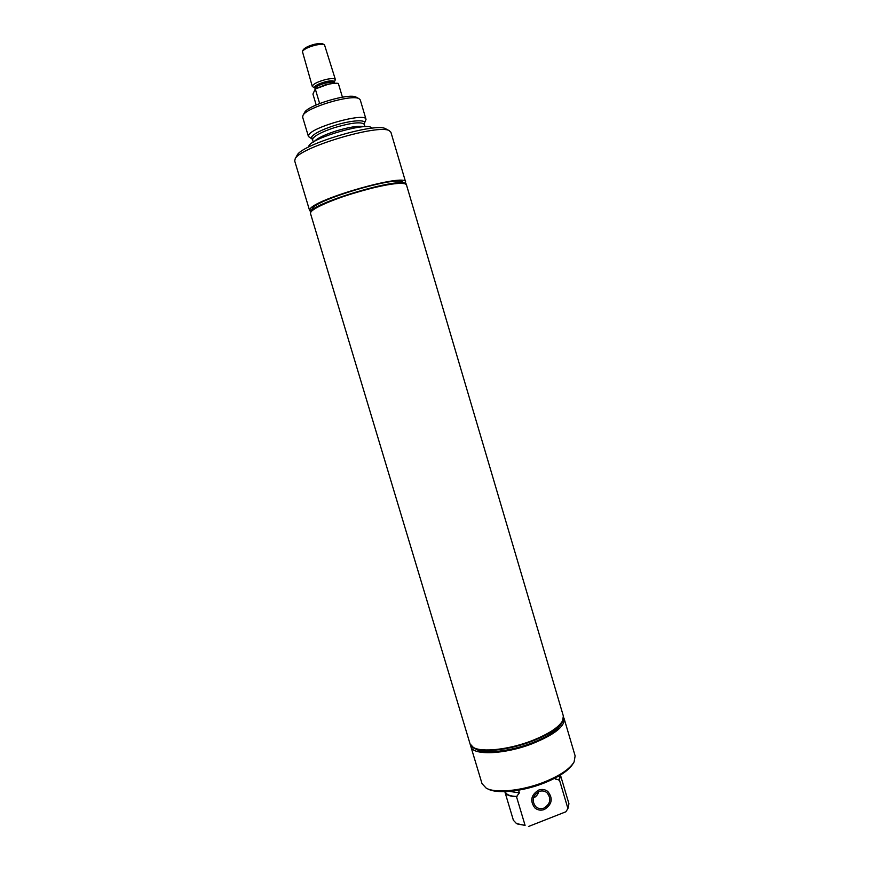 <?xml version="1.0" encoding="UTF-8"?>
<svg xmlns="http://www.w3.org/2000/svg" width="870" height="870" viewBox="0 0 870 870"><rect width="100%" height="100%" fill="white"/><g stroke="black" fill="none" stroke-linecap="round" stroke-linejoin="round"><path stroke-width="1.3" d="M342.421 97.157L338.332 83.411C335.994 82.987 332.449 83.335 327.696 84.444L315.288 88.979L319.638 103.53M316.18 104.965L312.928 94.069L315.288 88.979M334.221 82.248L335.396 79.594C334.591 78.3 331.307 78.289 325.554 79.561C317.245 81.867 312.83 84.172 312.319 86.478L314.755 88.055M335.396 79.594L324.488 44.794C322.726 44.098 319.671 44.229 315.31 45.197C308.665 46.926 304.359 48.992 302.379 51.384L312.319 86.478M322.977 44L322.792 43.891C321.237 43.272 318.54 43.391 314.701 44.25C308.85 45.762 305.055 47.589 303.315 49.699L303.217 49.884M312.091 209.072L312.384 208.561C316.049 199.774 394.762 176.36 402.266 181.819L402.712 182.058M405.257 183.429L405.616 182.015C406.627 172.88 314.44 198.991 310.014 209.181L310.492 213.444M405.616 182.015L390.924 132.273L389.26 130.685C378.994 123.736 300.009 147.28 295.224 158.721L294.702 160.961L309.633 210.627M406.453 184.842L406.431 184.766C407.486 175.762 315.31 201.894 310.851 211.954L310.47 213.378M406.431 184.766L405.289 183.45C397.557 177.763 314.505 202.471 310.742 211.573L312.33 208.626M356.45 97.299L356.058 97.092C349.283 92.829 307.947 105.15 304.609 112.426L304.391 112.828M364.389 123.388L366.031 119.353L360.267 99.919L358.94 98.625C351.654 94.025 306.61 107.456 303.043 115.286L302.629 117.102L308.448 136.514L312.036 138.993M366.031 119.353C365.846 112.002 311.373 127.031 308.643 135.231L308.448 136.514M371.718 128.26C369.967 121.158 311.688 137.612 308.839 146.04L308.567 147.084M386.323 129.119L385.736 128.803C375.905 122.202 301.749 144.311 297.138 155.208L296.898 155.632M539.019 791.504C541.934 790.471 544.576 790.873 546.936 792.679C551.569 798.649 550.579 803.782 543.967 808.1C540.933 809.165 538.215 808.719 535.811 806.751C531.418 800.748 532.494 795.669 539.019 791.504M544.381 809.491C540.825 810.742 537.638 810.209 534.832 807.893C529.732 800.889 530.994 794.962 538.606 790.112C541.999 788.916 545.077 789.373 547.828 791.472C553.255 798.432 552.102 804.435 544.381 809.491C540.825 810.742 537.638 810.209 534.832 807.893C529.732 800.889 530.994 794.962 538.606 790.112C541.999 788.916 545.077 789.373 547.828 791.472C553.255 798.432 552.102 804.435 544.381 809.491M538.726 791.624C537.91 794.647 536.116 796.789 533.332 798.029M562.227 721.48C557.898 728.146 547.611 734.661 531.331 741.044C509.059 749.603 482.709 752.55 473.987 747.787M563.379 716.108L563.401 716.173C564.195 723.775 553.527 732.072 531.385 741.077C503.567 751.865 471.638 753.007 470.094 743.991L470.072 743.926M563.455 716.358L562.705 721.415C558.616 728.201 548.209 734.878 531.494 741.447C508.776 750.179 481.936 753.05 473.552 747.993L470.148 744.165M562.107 722.404L561.106 724.079C557.192 730.572 547.306 736.933 531.429 743.165C509.874 751.462 484.372 754.181 476.347 749.353L474.596 748.494M563.706 717.685L564.173 718.761C564.978 726.406 554.31 734.737 532.179 743.752C504.372 754.562 472.432 755.649 470.866 746.569L470.67 745.416M564.173 718.761L575.135 755.899L574.091 761.968C569.763 769.091 559.617 775.866 543.641 782.282C521.652 790.939 495.421 793.462 486.221 788.166L482.023 783.652L470.866 746.569M573.417 763.077L573.156 763.501C568.936 770.439 559.084 777.019 543.587 783.25C522.261 791.646 496.813 794.092 487.852 788.938L487.396 788.72M518.553 790.199L519.357 792.885L516.497 796.67C509.798 796.463 505.948 794.93 504.948 792.048L504.839 791.635M516.497 796.67L525.088 825.391L516.497 823.575L513.398 820.279L504.948 792.048M525.088 825.391L517.269 823.933M567.077 809.916L565.87 811.786L567.925 808.545L559.475 780.042L555.234 779.031L554.973 778.15M528.481 826.5L565.87 811.786M560.019 775.311L558.942 780.249M560.421 775.072L559.475 780.042M560.563 775.475L568.936 803.717L567.925 808.545M470.05 743.85L473.389 747.482C481.762 752.539 508.613 749.668 531.342 740.925C548.067 734.356 558.475 727.69 562.564 720.904L563.358 716.032L406.475 184.897L405.453 183.951C400.363 182.363 387.628 184.146 367.238 189.323C340.714 196.196 313.33 207.408 310.84 212.16L310.503 213.509L470.05 743.85M332.307 83.553L326.489 84.346L317.071 88.087M334.297 83.313L334.08 82.737C333.123 81.878 330.448 81.932 326.065 82.922C319.225 84.825 315.592 86.717 315.157 88.599L315.277 89.001M334.178 82.933L334.2 81.475C333.199 80.573 330.393 80.627 325.804 81.66C318.094 83.846 314.331 85.902 314.505 87.859L314.864 88.12M312.624 139.766L312.819 138.613C315.125 135.35 322.302 131.707 334.363 127.672C351.48 122.659 361.463 121.55 364.312 124.356L364.215 123.725C367.542 119.114 351.088 120.071 333.71 125.758C321.324 129.902 313.94 133.665 311.59 137.025L313.33 142.114M364.062 126.737C358.821 125.508 349.272 126.998 335.407 131.185C324.064 134.948 316.974 138.428 314.135 141.614M519.357 792.885L509.483 791.374M517.041 796.463C510.037 796.289 506.133 794.68 505.307 791.624M556.387 777.399L555.234 779.031M322.792 43.891L324.488 44.794M303.315 49.699L302.379 51.384M402.266 181.819L405.289 183.45M304.609 112.426L303.043 115.286M356.058 97.092L358.94 98.625M364.312 124.356L365.008 126.705M297.138 155.208L295.224 158.721M385.736 128.803L389.26 130.685M474.433 747.993L473.574 747.569"/></g></svg>
